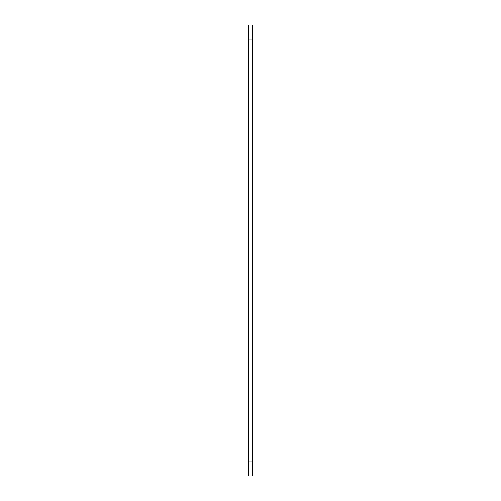 <?xml version="1.0" encoding="UTF-8"?>
<svg xmlns="http://www.w3.org/2000/svg" width="501" height="501" viewBox="0 0 501 501"><rect width="100%" height="100%" fill="white"/><g stroke="black" fill="none" stroke-linecap="round" stroke-linejoin="round"><path stroke-width="0.75" d="M252.617 25.05L252.617 475.95L248.383 475.95L248.383 25.05L252.617 25.05M252.617 461.859L248.383 461.859M252.617 39.141L248.383 39.141"/></g></svg>
